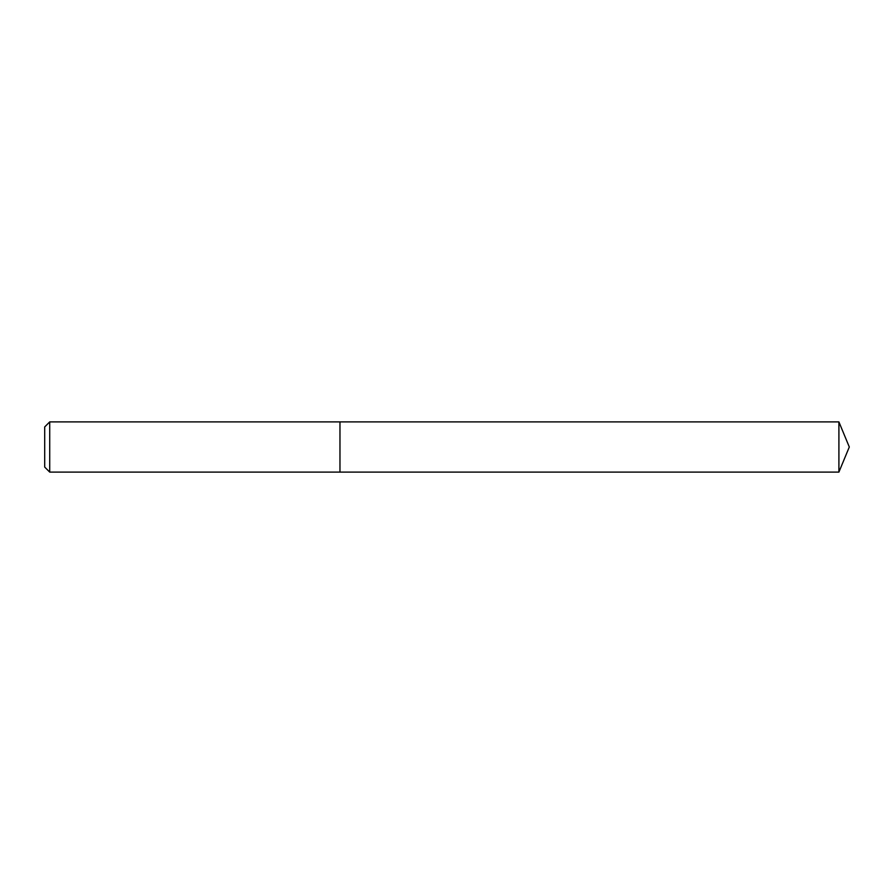 <?xml version="1.0" encoding="UTF-8"?>
<svg xmlns="http://www.w3.org/2000/svg" width="894" height="894" viewBox="0 0 894 894"><rect width="100%" height="100%" fill="white"/><g stroke="black" fill="none" stroke-linecap="round" stroke-linejoin="round"><path stroke-width="1.34" d="M49.718 421.901L49.718 472.099L339.966 472.099L339.966 421.901L339.966 472.099L838.907 472.099L838.907 421.901L49.718 421.901L44.7 426.919L44.7 467.081L49.718 472.099M838.907 472.099L849.3 447L838.907 421.901"/></g></svg>

